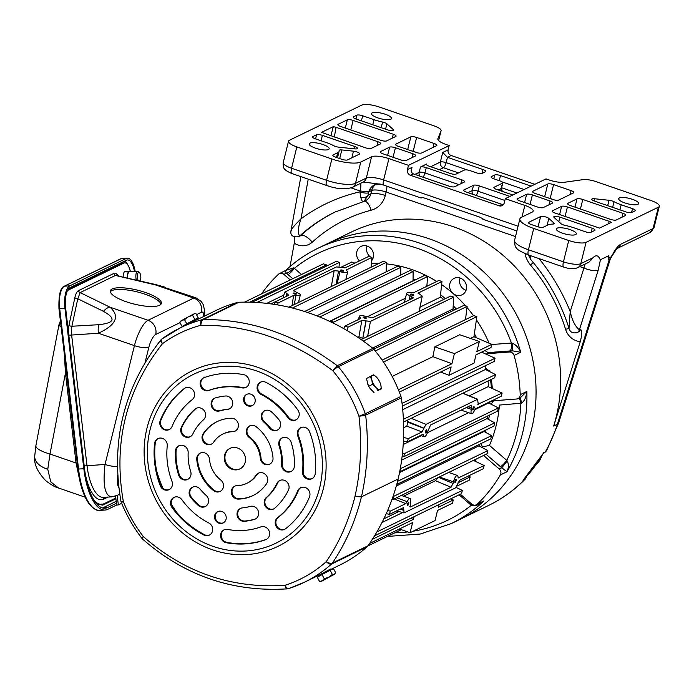<?xml version="1.0" encoding="UTF-8"?>
<svg xmlns="http://www.w3.org/2000/svg" width="694" height="694" viewBox="0 0 694 694"><rect width="100%" height="100%" fill="white"/><g stroke="black" fill="none" stroke-linecap="round" stroke-linejoin="round"><path stroke-width="1.04" d="M387.373 536.445L420.312 534.024L451.317 523.571L460.46 519.138A152.949 139.867 -115.9 0 0 519.416 320.437A152.949 139.867 -115.9 0 0 326.761 243.993L351.311 232.065A152.949 139.867 64.1 0 1 509.734 261.395A152.949 139.867 64.1 0 1 553.665 426.055L557.36 424.26A152.949 139.867 64.1 0 1 545.354 451.872L543.246 453.451M290.014 266.557L294.282 243.16A16.569 15.155 -115.9 0 0 312.274 242.145A166.647 152.394 64.1 0 1 371.108 210.221A22.833 20.872 -115.9 0 0 385.265 195.482L386.116 192.021L515.503 236.559M525.08 253.648A22.833 20.872 -115.9 0 0 530.528 265.099A166.647 152.394 64.1 0 1 565.575 329.338A16.569 15.155 -115.9 0 0 580.279 341.604L553.665 426.055M421.067 197.322L420.989 197.964L421.622 197.877C420.234 197.79 420.477 197.617 422.351 197.356L480.022 217.213L483.414 219.148M503.445 204.557L501.97 204.366L499.055 205.78L410.484 175.296L413.398 173.882L412.123 173.058L411.256 171.297L411.993 167.393L407.421 169.614A4.563 4.173 -115.9 0 0 410.484 175.296M407.421 169.614L408.48 165.346L388.909 158.614A13.698 3.73 13.9 0 0 371.568 156.775L360.767 162.032A22.833 6.22 -166.1 0 1 331.862 158.978L296.841 146.92A13.698 3.73 -166.1 0 1 288.531 141.212A13.698 3.73 -166.1 0 1 289.467 140.249L361.756 105.115A13.698 3.73 -166.1 0 1 379.098 106.954L434.149 125.9A11.416 3.114 -166.1 0 1 441.08 130.663A11.416 3.114 -166.1 0 1 441.046 130.776L437.888 138.67A13.698 3.73 13.9 0 0 437.845 138.809A13.698 3.73 13.9 0 0 446.155 144.517L449.191 145.567L448.133 149.826L442.737 152.454L447.465 157.33L482.989 169.553A4.563 1.241 -166.1 0 1 485.765 171.461A4.563 1.241 -166.1 0 1 485.453 171.782L482.13 173.396A4.563 1.241 -166.1 0 1 476.344 172.789L470.168 170.663A4.563 1.241 13.9 0 0 464.381 170.047L456.079 174.09A4.563 1.241 -166.1 0 1 450.293 173.474L429.178 166.204A4.563 1.241 -166.1 0 1 426.411 164.305A4.563 1.241 -166.1 0 1 426.723 163.984L420.495 167.011A4.563 1.241 -166.1 0 1 426.272 167.618L461.805 179.85A4.563 1.241 -166.1 0 1 464.572 181.759A4.563 1.241 -166.1 0 1 464.26 182.08L454.709 186.721A4.563 1.241 -166.1 0 1 448.923 186.113L413.398 173.882M505.284 198.666L546.005 178.887L549.041 179.928A13.698 3.73 13.9 0 0 564.534 182.262L583.021 179.642A11.416 3.114 -166.1 0 1 595.938 181.594L650.989 200.54A13.698 3.73 -166.1 0 1 659.3 206.257A13.698 3.73 -166.1 0 1 658.363 207.22L586.074 242.345A13.698 3.73 -166.1 0 1 568.733 240.514L533.721 228.456A22.833 6.22 -166.1 0 1 519.867 218.94A22.833 6.22 -166.1 0 1 521.428 217.326L532.229 212.078A13.698 3.73 13.9 0 0 533.166 211.115A13.698 3.73 13.9 0 0 524.855 205.407L505.284 198.666L504.234 202.934A4.563 4.173 -115.9 0 1 499.055 205.78M467.409 169.978L446.138 162.656L447.465 157.33L451.204 155.508L534.848 184.3M501.97 204.366L466.437 192.134A4.563 1.241 -166.1 0 1 463.661 190.234A4.563 1.241 -166.1 0 1 463.974 189.913L473.534 185.263A4.563 1.241 -166.1 0 1 479.311 185.879L509.925 196.419M512.831 195.005L496.644 189.427A4.563 1.241 -166.1 0 1 493.868 187.527A4.563 1.241 -166.1 0 1 494.18 187.207L502.491 183.164A4.563 1.241 13.9 0 0 502.803 182.843A4.563 1.241 13.9 0 0 500.036 180.943L493.85 178.809A4.563 1.241 -166.1 0 1 491.083 176.909A4.563 1.241 -166.1 0 1 491.395 176.588L494.718 174.975A4.563 1.241 -166.1 0 1 500.504 175.582L531.11 186.122M451.204 155.508A4.563 4.173 64.1 0 1 448.133 149.826M546.499 450.814L545.354 451.872A2.282 2.091 64.1 0 1 544.504 452.67L543.48 453.173L543.688 452.679A152.949 139.867 64.1 0 1 522.972 480.265L525.401 478.912C514.662 489.886 502.43 498.717 488.706 505.406A152.949 139.867 64.1 0 0 524.629 479.459A2.282 2.091 64.1 0 0 525.219 477.932M608.942 260.588L610.165 259.4L558.601 423.01A18.261 5.309 -162.5 0 1 557.36 424.26L608.942 260.588L608.629 255.765L600.423 259.756C599.798 259.92 598.271 252.373 592.98 257.743L588.885 262.219L577.616 267.693C574.016 269.185 569.384 268.986 563.719 267.095A6.845 2.047 109 0 1 563.459 261.829L528.438 249.779A6.845 2.047 109 0 0 528.707 255.045L563.719 267.095M334.308 137.056L336.087 127.323L333.311 126.638L330.847 135.868M333.311 126.638L321.496 132.381L365.46 147.779A4.563 1.241 13.9 0 0 371.238 148.386L380.381 143.944A4.563 1.241 13.9 0 0 380.694 143.623A4.563 1.241 13.9 0 0 377.918 141.723L376.955 145.61M336.087 127.323L377.918 141.723M552.311 211.531L552.502 210.785A4.563 1.241 13.9 0 0 552.19 211.106A4.563 1.241 13.9 0 0 554.957 213.006L599.564 228.092L611.379 222.349L609.254 221.351L608.491 223.754M552.502 210.785L561.637 206.344L559.59 214.602M565.063 216.485L567.423 206.951A4.563 1.241 13.9 0 0 561.637 206.344M567.423 206.951L609.254 221.351M422.551 197.426L421.622 197.877M580.279 341.604C581.954 335.315 582.084 331.194 580.652 329.251A5.162 4.719 64.1 0 1 578.336 331.992L577.087 332.599A5.162 4.719 -115.9 0 0 577.096 332.591A5.162 4.719 -115.9 0 0 579.403 329.858C575.083 326.267 572.021 320.16 570.225 311.537L568.993 328.314C570 332.131 572.697 333.554 577.096 332.591A5.162 4.719 -115.9 0 1 576.844 332.704M294.794 237.096L294.282 243.16M335.558 211.8A178.063 162.83 -115.9 0 0 300.866 235.439L299.617 236.038A178.063 162.83 64.1 0 1 334.933 212.104L363.951 201.425L368.15 195.248A6.845 4.563 -177.3 0 1 360.785 197.582L362.485 201.928M528.377 254.924L530.719 259.495L530.624 255.704M530.502 256.008A6.845 4.563 -177.3 0 1 529.6 255.349M580.652 329.251L579.403 329.858L598.193 270.235A11.416 3.323 -162.5 0 1 583.932 268.04L570.225 311.537A189.479 173.274 -115.9 0 0 538.995 258.584M585.181 264.015L583.932 268.04L579.82 266.626M298.177 236.914A5.162 4.719 -115.9 0 0 298.594 236.732A5.162 4.719 -115.9 0 0 299.617 236.038C297.622 232.794 298.073 227.068 300.979 218.862C296.52 223.234 289.84 230.165 291.619 230.798M291.012 230.616L291.012 230.625C290.127 235.309 292.66 237.339 298.611 236.723A5.162 4.719 -115.9 0 0 298.611 236.723L299.843 236.125A5.162 4.719 64.1 0 0 300.866 235.439A11.416 4.459 -132.3 0 1 312.274 242.145M386.879 186.218A11.416 3.409 -71 0 1 386.116 192.021A11.416 3.114 13.9 0 0 371.663 190.494L370.813 193.956L368.15 195.248L368.54 192.785A6.845 1.865 -166.1 0 1 359.865 191.865L360.785 197.582M375.601 184.483A11.416 10.436 -115.9 0 0 374.812 184.821A11.416 10.436 -115.9 0 0 369.503 191.544L371.663 190.494A11.416 10.436 -115.9 0 1 375.862 184.413M380.407 184.092A11.416 10.714 -102.2 0 0 376.634 184.196A11.416 10.714 -102.2 0 0 368.783 191.804L369.503 191.544M351.077 187.892L360.082 190.989A11.416 3.409 109 0 0 360.568 183.363M308.231 179.156L300.979 218.862A189.479 173.274 -115.9 0 1 359.865 191.865L360.082 190.989L368.783 191.804L368.54 192.785M374.812 184.821L376.634 184.205L381.058 184.292L363.456 182.062M658.363 207.22L653.089 228.534L620.427 244.409C618.354 245.659 616.125 248.322 613.739 252.373C610.989 257.873 609.289 259.009 608.629 255.765M620.427 244.409A6.845 6.263 64.1 0 1 617.426 248.348M608.482 259.695L610.729 258.203L610.165 259.4M408.48 165.346L449.191 145.567M622.96 213.31A4.563 1.241 -166.1 0 1 625.728 215.209A4.563 1.241 -166.1 0 1 625.415 215.53L616.272 219.972A4.563 1.241 -166.1 0 1 610.494 219.365L570.329 205.537A4.563 1.241 -166.1 0 1 567.553 203.637A4.563 1.241 -166.1 0 1 567.865 203.316L577.009 198.874A4.563 1.241 -166.1 0 1 582.787 199.482L622.96 213.31L621.998 217.196M571.101 190.633A4.563 1.241 -166.1 0 1 573.869 192.533A4.563 1.241 -166.1 0 1 573.556 192.854L558.601 200.124A4.563 1.241 -166.1 0 1 552.823 199.508L535.308 193.487A4.563 1.241 -166.1 0 1 532.541 191.579A4.563 1.241 -166.1 0 1 532.853 191.258L547.809 183.988A4.563 1.241 -166.1 0 1 553.586 184.604L571.101 190.633L570.138 194.52M549.908 200.922A4.563 1.241 -166.1 0 1 552.684 202.83A4.563 1.241 -166.1 0 1 552.372 203.151L543.229 207.593A4.563 1.241 -166.1 0 1 537.451 206.977L519.936 200.956A4.563 1.241 -166.1 0 1 517.169 199.048A4.563 1.241 -166.1 0 1 517.481 198.727L526.625 194.285A4.563 1.241 -166.1 0 1 532.402 194.901L549.908 200.922L548.945 204.808M326.648 142.695L315.319 138.8A4.563 1.241 -166.1 0 1 312.552 136.892A4.563 1.241 -166.1 0 1 312.864 136.571L316.603 134.757A4.563 1.241 -166.1 0 1 322.38 135.365L354.712 146.495A4.563 1.241 -166.1 0 1 357.488 148.403A4.563 1.241 -166.1 0 1 354.79 148.872L338.785 147.189A4.563 1.241 -166.1 0 1 333.797 145.74A20.542 5.604 13.9 0 0 326.648 142.695M621.182 204.765L632.512 208.668A4.563 1.241 -166.1 0 1 635.279 210.568A4.563 1.241 -166.1 0 1 634.967 210.889L631.644 212.503A4.563 1.241 -166.1 0 1 625.867 211.896L594.558 201.121A4.563 1.241 -166.1 0 1 591.791 199.213A4.563 1.241 -166.1 0 1 594.489 198.736L609.046 200.28A4.563 1.241 -166.1 0 1 614.034 201.72A20.542 5.604 13.9 0 0 621.182 204.765L619.924 209.848M547.809 225.029L543.237 227.25A4.563 1.241 -166.1 0 1 537.46 226.643L531.274 224.518A4.563 1.241 -166.1 0 1 528.507 222.609A4.563 1.241 -166.1 0 1 528.819 222.288L540.617 216.554A4.563 1.241 -166.1 0 1 544.695 216.684A4.563 1.241 -166.1 0 1 548.824 218.41L553.786 222.895A4.563 1.241 -166.1 0 1 554.124 223.563A4.563 1.241 -166.1 0 1 552.719 224.093A20.542 5.604 13.9 0 0 547.809 225.029M337.709 152.715A20.542 5.604 13.9 0 0 339.114 151.266A20.542 5.604 13.9 0 0 339.132 150.572A4.563 1.241 -166.1 0 1 339.132 150.416A4.563 1.241 -166.1 0 1 341.83 149.939L353.498 151.171A4.563 1.241 -166.1 0 1 359.666 153.842A4.563 1.241 -166.1 0 1 359.353 154.163L347.555 159.898A4.563 1.241 -166.1 0 1 341.778 159.282L335.601 157.156A4.563 1.241 -166.1 0 1 332.825 155.256A4.563 1.241 -166.1 0 1 333.137 154.935L337.709 152.715L336.529 157.477M592.216 228.248A4.563 1.241 -166.1 0 1 594.984 230.148A4.563 1.241 -166.1 0 1 594.671 230.469L590.932 232.29A4.563 1.241 -166.1 0 1 585.155 231.675L573.825 227.779A20.542 5.604 13.9 0 0 565.263 225.42A4.563 1.241 -166.1 0 1 560.934 223.65L554.133 217.491A4.563 1.241 -166.1 0 1 553.786 216.832A4.563 1.241 -166.1 0 1 559.885 217.118L592.216 228.248L591.253 232.134M389.646 147.137A4.563 1.241 -166.1 0 1 395.424 147.753L412.939 153.773A4.563 1.241 -166.1 0 1 415.706 155.682A4.563 1.241 -166.1 0 1 415.394 156.003L406.25 160.444A4.563 1.241 -166.1 0 1 400.473 159.828L382.967 153.808A4.563 1.241 -166.1 0 1 380.191 151.899A4.563 1.241 -166.1 0 1 380.503 151.578L389.646 147.137L387.599 155.404M410.831 136.839A4.563 1.241 -166.1 0 1 416.617 137.455L434.123 143.476A4.563 1.241 -166.1 0 1 436.89 145.384A4.563 1.241 -166.1 0 1 436.578 145.705L421.622 152.975A4.563 1.241 -166.1 0 1 415.845 152.359L398.339 146.339A4.563 1.241 -166.1 0 1 395.563 144.43A4.563 1.241 -166.1 0 1 395.875 144.109L410.831 136.839L407.69 149.557M393.29 134.254A4.563 1.241 -166.1 0 1 396.057 136.154A4.563 1.241 -166.1 0 1 395.745 136.475L386.61 140.917A4.563 1.241 -166.1 0 1 380.824 140.309L340.659 126.482A4.563 1.241 -166.1 0 1 337.891 124.582A4.563 1.241 -166.1 0 1 338.204 124.261L347.347 119.819A4.563 1.241 -166.1 0 1 353.125 120.426L393.29 134.254L392.327 138.141M374.005 119.68A20.542 5.604 13.9 0 0 382.567 122.049A4.563 1.241 -166.1 0 1 386.896 123.81L393.082 129.414A4.563 1.241 -166.1 0 1 393.429 130.082A4.563 1.241 -166.1 0 1 387.339 129.787L356.031 119.012A4.563 1.241 -166.1 0 1 353.263 117.113A4.563 1.241 -166.1 0 1 353.576 116.792L356.898 115.169A4.563 1.241 -166.1 0 1 362.676 115.785L374.005 119.68L372.747 124.773M557.074 228.222A10.271 2.802 -166.1 0 1 568.577 229.115A10.271 2.802 -166.1 0 1 576.315 233.878A10.271 2.802 -166.1 0 1 565.671 234.13A10.271 2.802 -166.1 0 1 556.371 228.942A10.271 2.802 -166.1 0 1 557.074 228.222M372.218 112.862A10.271 2.802 -166.1 0 1 383.721 113.755A10.271 2.802 -166.1 0 1 391.459 118.518A10.271 2.802 -166.1 0 1 380.815 118.769A10.271 2.802 -166.1 0 1 371.516 113.582A10.271 2.802 -166.1 0 1 372.218 112.862M619.395 197.937A10.271 2.802 -166.1 0 1 630.898 198.831A10.271 2.802 -166.1 0 1 638.636 203.602A10.271 2.802 -166.1 0 1 627.983 203.854A10.271 2.802 -166.1 0 1 618.692 198.666A10.271 2.802 -166.1 0 1 619.395 197.937M309.906 143.138A10.271 2.802 -166.1 0 1 321.409 144.031A10.271 2.802 -166.1 0 1 329.147 148.802A10.271 2.802 -166.1 0 1 318.503 149.045A10.271 2.802 -166.1 0 1 309.203 143.866A10.271 2.802 -166.1 0 1 309.906 143.138M541.329 456.773A14.834 13.568 64.1 0 1 539.767 460.374A14.834 13.568 64.1 0 1 536.696 463.792M492.619 400.438A123.272 112.732 64.1 0 1 492.601 400.915A6.845 6.263 64.1 0 1 493.512 400.768L516.553 399.007A4.563 4.173 -115.9 0 0 520.205 394.695A152.949 139.867 -115.9 0 0 514.072 355.484A4.563 4.173 -115.9 0 0 509.405 352.014L485.592 353.827L488.09 352.621L484.906 350.513M512.38 343.235A6.09 1.726 -172 0 1 511.426 343.027A6.845 2.603 -94.4 0 1 509.83 350.956A12.041 1.657 -7.6 0 0 511.972 350.765L520.717 352.257C518.574 347.668 515.789 344.658 512.38 343.235A6.845 1.397 -96 0 1 511.972 350.765L509.405 352.014M290.283 279.925L283.881 274.382A4.563 4.173 -115.9 0 0 278.355 274.347A152.949 139.867 -115.9 0 0 261.499 293.909M488.706 505.406L460.46 519.138A152.949 139.867 -115.9 0 0 535.065 374.257A152.949 139.867 -115.9 0 0 428.961 238.719A152.949 139.867 -115.9 0 0 326.761 243.993L317.618 248.435A152.949 139.867 -115.9 0 0 286.466 269.749M460.322 494.197L471.773 504.087A4.563 4.173 -115.9 0 0 477.29 504.122A152.949 139.867 -115.9 0 0 500.339 474.965A4.563 4.173 -115.9 0 0 499.229 469.005L483.579 455.472M472.007 504.278A6.845 1.18 -49.1 0 1 471.261 505.319A6.081 1.579 19.8 0 0 472.172 505.709L472.857 504.798M472.172 505.709C475.824 506.169 479.745 504.564 483.935 500.894L476.318 504.798M476.101 459.107A123.272 112.732 64.1 0 1 474.878 461.111M475.269 459.515A123.272 112.732 64.1 0 1 474.427 460.894M507.227 460.981A5.535 2.386 -127.7 0 1 506.785 460.4A6.845 1.18 -49.1 0 1 500.469 466.706A11.815 4.329 36.9 0 0 501.771 467.773L506.984 471.729C508.754 467.782 508.841 464.199 507.227 460.981L501.771 467.773L499.229 469.005M518.843 398.2A6.845 2.603 -94.4 0 1 520.882 403.431A148.386 135.694 -115.9 0 1 506.785 460.4L489.426 445.383L482.321 446.997L481.116 443.405M489.426 445.383A125.553 114.822 -115.9 0 0 499.402 405.07L521.532 403.197A6.845 1.683 84.4 0 0 519.676 397.792M521.532 403.197C524.473 401.028 526.243 397.115 526.85 391.459L520.882 397.211M485.306 366.961A6.845 6.263 -115.9 0 0 489.799 370.787A123.272 112.732 64.1 0 1 490.007 371.776M491.326 379.384A123.272 112.732 64.1 0 1 492.306 388.51M491.786 400.846A123.272 112.732 64.1 0 1 491.777 401.314L492.601 400.915M489.799 370.787L488.975 371.195A123.272 112.732 64.1 0 1 488.984 371.264M490.493 379.792A123.272 112.732 64.1 0 1 491.421 388.102M491.04 404.186L493.625 400.759M485.887 369.373A6.845 6.263 -115.9 0 0 486.832 370.18M371.628 260.771A9.135 8.354 -115.9 0 0 372.383 250.56A9.135 8.354 -115.9 0 0 361.071 246.379A9.135 8.354 -115.9 0 0 359.449 260.901M465.527 305.811A125.553 114.822 -115.9 0 0 452.974 293.397A9.135 8.354 -115.9 0 0 462.065 294.82A9.135 8.354 -115.9 0 0 466.316 289.441A9.135 8.354 -115.9 0 0 463.332 279.951A9.135 8.354 -115.9 0 0 454.084 278.389A9.135 8.354 -115.9 0 0 452.974 293.397A125.553 114.822 -115.9 0 0 441.636 284.635M293.501 267.893A6.845 2.325 -44.9 0 1 286.449 273.132A12.041 4.407 36.9 0 0 288.036 274.616A6.845 1.18 130.9 0 0 294.36 268.309A6.081 2.047 -161.7 0 1 293.501 267.893L285.737 270.382L279.335 273.67M285.008 271.12L286.449 273.132L283.881 274.382M491.777 401.314A6.845 6.263 -115.9 0 0 490.589 401.739A6.845 6.263 -115.9 0 0 489.062 402.824M373.034 258.307A9.135 8.354 64.1 0 1 371.897 257.847M370.284 256.832A9.135 8.354 64.1 0 1 367.065 246.023M466.047 290.326A9.135 8.354 64.1 0 1 460.079 278.042M176.857 512.528A120.418 110.12 64.1 0 1 171.392 504.391M162.882 488.212A120.418 110.12 64.1 0 1 156.662 470.905M479.155 446.016A120.418 110.12 -115.9 0 0 479.988 444.091M484.403 431.651A120.418 110.12 -115.9 0 0 484.724 430.532M487.379 418.803A120.418 110.12 -115.9 0 0 487.847 415.888M489.044 403.171A120.418 110.12 -115.9 0 0 489.079 402.156M488.663 386.836A120.418 110.12 -115.9 0 0 488.003 380.997M485.965 369.746A120.418 110.12 -115.9 0 0 485.028 365.894M454.492 309.923A120.418 110.12 -115.9 0 0 453.052 308.388M443.631 299.478A120.418 110.12 -115.9 0 0 440.326 296.763M413.763 280.671A120.418 110.12 -115.9 0 0 413.077 280.376M399.553 472.562L484.1 431.477L491.552 435.659L490.762 438.86L396.742 484.455M396.309 486.008L478.895 445.878L487.856 450.579L393.966 496.21L393.177 499.402L392.067 499.194M403.526 496.219L435.433 480.708L438.547 477.351L453.052 483.432L453.442 481.844A5.708 1.709 -71 0 1 457.381 475.433A5.708 1.709 -71 0 1 457.979 477.004L458.665 477.897L458.109 477.689M363.04 338.646L362.806 338.446A120.418 110.12 -115.9 0 0 362.762 338.42L358.928 336.781L357.835 337.31M418.1 293.614L418.204 293.05L441.965 281.504L440.274 297.249L420.139 307.034M319.691 316.985L413.13 271.58L413.069 280.749L329.589 321.322M405.417 298.22L367.187 316.802M344.103 328.019L343.33 328.401M403.214 444.49L421.249 435.719M427.409 432.726L468.606 412.713M474.878 409.66L488.645 402.971L498.413 407.942L404.524 453.564L403.735 456.765L402.104 456.47M401.635 460.105L487.032 418.603L494.718 422.863L400.828 468.485L399.735 471.634M363.283 341.084L453.746 297.127L453.009 308.986L372.548 348.084M402.72 409.686L485.444 369.486L495.499 374.543L403.396 419.306M469.309 395.814L488.203 386.627L502.1 393.021L477.81 404.359M403.648 427.721L406.866 426.151L407.673 422.186A120.418 110.12 -115.9 0 0 407.586 421.484L407.491 420.122M434.826 346.861L454.423 353.602L451.915 363.734L432.883 356.664L434.826 346.861L459.749 334.742L479.346 341.491L476.839 351.615L491.794 344.354L473.933 336.711L470.419 338.42M454.423 353.602L479.346 341.491M491.794 344.354L491.005 347.547L476.049 354.816L473.985 363.153L449.061 375.263L440.569 372.053M399.328 392.093L451.126 366.926L449.061 375.263M432.883 356.664L392.145 376.452M451.915 363.734L398.382 389.742M402.355 406.077L494.284 361.401L495.074 358.208L402.052 403.405M495.074 358.208L481.558 352.136M399.362 529.001L410.102 532.697L435.025 520.587L437.532 510.454L452.488 503.193L453.277 499.992L438.322 507.262L438.99 504.564M414.066 516.674L413.398 519.372L410.657 518.331M410.102 532.697L412.609 522.573L369.607 543.463M367.924 545.9L401.314 529.669M413.398 519.372L372.348 539.316M453.277 499.992L450.744 498.847M407.586 421.484L423.965 428.181L426.003 424.372L477.515 399.336L478.339 404.567M458.344 477.932L484.16 465.509L483.371 468.702L459.61 480.248L455.62 487.821L404.108 512.849L403.57 507.583L389.481 514.332L386.228 513.681M406.866 426.151L422.013 431.937L423.913 428.389L407.673 422.186M403.552 437.428L408.219 438.643L407.421 441.835L422.958 434.288L423.644 435.19A5.708 1.709 -71 0 0 424.242 436.752A5.708 1.709 -71 0 0 428.181 430.349L430.61 424.945L471.321 405.157L471.382 409.356A5.708 1.709 109 0 0 471.599 413.737A5.708 1.709 109 0 0 474.436 410.51L475.815 408.61L501.311 396.213L502.1 393.021M422.013 431.937L408.219 438.643M394.123 498.943L405.808 503.584L407.187 501.684A5.708 1.709 109 0 1 410.015 498.448A5.708 1.709 109 0 1 410.241 502.838L410.293 507.028L451.005 487.249L453.052 483.432M405.808 503.584L390.28 511.131L389.481 514.332M456.14 480.534A1.709 0.512 -71 0 1 454.96 482.451A1.709 0.512 -71 0 1 455.038 480.664A1.709 0.512 -71 0 1 456.079 479.216A1.709 0.512 -71 0 1 456.14 480.534M408.783 503.54A1.709 0.512 -71 0 1 407.604 505.466A1.709 0.512 -71 0 1 407.673 503.679A1.709 0.512 -71 0 1 408.714 502.23A1.709 0.512 -71 0 1 408.783 503.54M407.187 501.684L396.656 497.711M387.651 510.437L390.28 511.131M474.08 408.037A1.709 0.512 -71 0 1 472.9 409.963A1.709 0.512 -71 0 1 472.978 408.176A1.709 0.512 -71 0 1 474.019 406.727A1.709 0.512 -71 0 1 474.08 408.037M426.723 431.052A1.709 0.512 -71 0 1 425.543 432.978A1.709 0.512 -71 0 1 425.613 431.191A1.709 0.512 -71 0 1 426.654 429.733A1.709 0.512 -71 0 1 426.723 431.052M422.117 434.696L423.644 435.19M285.902 296.642L286.83 293.631L284.982 291.957L336.495 266.921L345.083 267.884L368.844 256.338L371.932 257.396L346.202 270.044M273.913 304.31L274.954 301.959L288.747 295.254L287.021 293.692L286.119 296.529M367.612 336.417L370.457 321.383L361.869 320.428L348.076 327.126L347.026 330.526M418.204 293.05L422.212 296.095L419.133 311.389M370.457 321.383L421.978 296.347M441.965 281.504L438.877 280.437L413.381 292.833L410.987 292.868A5.708 1.553 -166.1 0 0 406.632 293.328L404.411 302.324M360.741 318.294L360.195 317.548A5.708 1.553 13.9 0 1 359.275 316.343A5.708 1.553 13.9 0 1 366.892 316.707L372.773 317.696L413.485 297.908L410.093 295.713A5.708 1.553 -166.1 0 1 406.632 293.328M360.516 318.52L344.987 326.067L348.076 327.126M412.8 294.395A1.709 0.468 -166.1 0 1 413.832 295.115A1.709 0.468 -166.1 0 1 412.062 295.15A1.709 0.468 -166.1 0 1 410.51 294.291A1.709 0.468 -166.1 0 1 412.8 294.395M365.434 317.41A1.709 0.468 -166.1 0 1 366.475 318.121A1.709 0.468 -166.1 0 1 364.706 318.164A1.709 0.468 -166.1 0 1 363.153 317.305A1.709 0.468 -166.1 0 1 365.434 317.41M360.195 317.548L359.822 318.858M343.808 328.67L344.987 326.067M293.362 291.003L293.467 290.396L296.858 292.599A5.708 1.553 -166.1 0 1 300.32 294.976A5.708 1.553 -166.1 0 1 295.965 295.436L293.579 295.479L278.051 303.018L277.487 304.892M293.467 290.396L334.178 270.617L331.316 286.544M336.165 284.184L338.525 271.076L334.178 270.617M338.525 271.076L340.06 271.606A5.708 1.553 13.9 0 0 347.677 271.961A5.708 1.553 13.9 0 0 346.757 270.755L346.436 269.793L346.323 270.382M371.064 267.225L371.932 257.396M294.273 304.536L295.965 295.436M274.954 301.959L278.051 303.018M342.767 270.287A1.709 0.468 -166.1 0 1 343.799 271.007A1.709 0.468 -166.1 0 1 342.029 271.05A1.709 0.468 -166.1 0 1 340.476 270.183A1.709 0.468 -166.1 0 1 342.767 270.287M295.401 293.302A1.709 0.468 -166.1 0 1 296.442 294.022A1.709 0.468 -166.1 0 1 294.672 294.056A1.709 0.468 -166.1 0 1 293.12 293.198A1.709 0.468 -166.1 0 1 295.401 293.302M330.292 321.652L330.57 321.105L333.658 322.163L333.372 323.144M289.224 307.26L292.452 308.041M393.186 495.993L393.966 496.21M397.601 481.263L396.873 484.481M400.343 468.355L400.828 468.485M402.494 453.009L404.524 453.564M407.421 441.835L403.405 441.063M386.185 271.848L386.35 262.358L292.469 307.98M386.35 262.358L383.262 261.3L289.372 306.922M400.785 275.015A118.709 108.559 -115.9 0 0 400.785 275.006L400.768 267.32L307.737 312.534M400.768 267.32L397.679 266.262L304.588 311.502M413.13 271.58L410.041 270.513L316.794 315.822M333.658 322.163L427.547 276.542L424.459 275.475L330.57 321.105M426.888 286.266L427.547 276.542M498.413 407.942L497.615 411.143L403.735 456.765M494.718 422.863L493.928 426.064L400.039 471.686M397.662 481.28L491.552 435.659M487.856 450.579L487.067 453.781L393.177 499.402M484.16 465.509L473.412 460.417M160.54 482.547L159.741 482.191M158.171 477.134L158.648 477.316M326.345 266.175L326.492 264.891L323.404 263.833L244.574 302.133M374.491 535.907L461.571 493.59L462.36 490.389L456.097 487.414M456.878 486.156L469.378 480.083L470.168 476.891L468.459 475.954M462.36 490.389L376.859 531.942M470.168 476.891L458.014 482.798M398.903 511.521L383.817 518.852M381.969 522.556L402.572 512.554M473.933 336.711L476.856 316.655L473.768 315.588L382.168 360.099M403.518 422.056L494.709 377.744L495.499 374.543M383.487 362.025L476.856 316.655M465.509 319.596L467.114 306.358L464.017 305.291L373.745 349.16M453.746 297.127L450.658 296.06L361.132 339.566M375.272 350.982L467.114 306.358M339.028 266.912L339.401 262.393L336.312 261.334L252.087 302.263M344.883 267.953L354.877 263.095L351.789 262.028L340.797 267.372M339.401 262.393L256.884 302.497M282.944 298.047L270.938 303.885M326.492 264.891L249.736 302.194M266.739 303.365L283.872 295.037M64.958 308.379L83.835 468.797L77.841 469.031C79.758 484.386 83.532 496.019 89.162 503.948C93.638 509.014 97.16 511.148 99.728 510.359A50.22 18.99 -93.3 0 1 78.561 469.101L59.684 308.683L64.958 308.379A19.406 7.339 -93.3 0 1 69.773 285.876L126.273 258.428A19.406 7.339 -93.3 0 1 127.401 258.125A19.406 7.339 -93.3 0 1 135.191 271.397M83.835 468.797A50.22 18.99 -93.3 0 0 105.002 510.055A50.22 18.99 -93.3 0 0 107.917 509.275L116.644 505.032L116.436 503.237L107.709 507.479A48.398 18.304 -93.3 0 1 104.898 508.234A48.398 18.304 -93.3 0 1 84.503 468.476L65.626 308.058A17.576 6.645 -93.3 0 1 69.99 287.672L126.49 260.215A17.576 6.645 -93.3 0 1 127.505 259.946A17.576 6.645 -93.3 0 1 134.471 271.432M123.853 263.078A14.834 5.613 -93.3 0 1 124.712 262.853L123.02 262.948A14.834 5.613 86.7 0 0 122.161 263.182L123.853 263.078L67.561 290.439M122.161 263.182L68.142 289.424M68.819 335.237L98.392 333.233C116.236 324.931 120.114 316.256 110.016 307.199A11.416 6.793 116 0 0 103.51 311.354C116.288 318.546 114.675 322.996 98.669 324.705A11.416 4.32 86.7 0 0 98.392 333.233L134.436 345.638L105.028 464.442C102.677 484.872 104.846 495.681 111.543 496.887L103.345 497.364A38.812 14.678 -93.3 0 1 86.984 465.483L71.603 334.777A11.416 4.32 -93.3 0 1 71.89 326.249L77.771 298.784L80.131 292.608A2.282 2.091 64.1 0 1 78.552 290.595C76.965 291.463 75.741 293.796 74.883 297.605L69.01 325.07A13.698 5.179 86.7 0 0 68.428 331.906M196.497 314.651L201.373 312.274A11.416 10.436 -115.9 0 0 193.713 298.073A22.833 6.827 109 0 1 195.873 297.804L155.716 284.549L115.456 275.44L155.716 284.991L193.713 298.073L148.022 320.281L110.016 307.199L80.131 292.608L115.456 275.44A2.282 2.091 64.1 0 1 113.877 273.427L78.552 290.595M160.93 304.232A26.251 7.157 13.9 0 0 137.143 291.879A26.251 7.157 13.9 0 0 110.346 291.714M126.299 301.769A26.251 7.157 -166.1 0 1 110.363 290.812A26.251 7.157 -166.1 0 1 137.568 290.179A26.251 7.157 -166.1 0 1 161.338 303.425A26.251 7.157 -166.1 0 1 126.299 301.769M116.21 501.354L103.068 507.748L107.709 507.479M124.972 260.961A17.576 6.645 -93.3 0 1 127.739 264.83M102.556 507.973A48.398 18.304 86.7 0 0 103.068 507.748M96.561 503.749A45.657 17.263 86.7 0 0 98.479 504.338L101.628 504.321A45.657 17.263 -93.3 0 1 94.263 500.643M115.82 498.006L104.282 503.61A45.657 17.263 -93.3 0 1 101.628 504.321M124.712 262.853A14.834 5.613 -93.3 0 1 130.394 271.614M123.168 276.828A6.281 2.377 -93.3 0 1 125.206 271.397L129.422 271.154A6.281 2.377 -93.3 0 1 130.446 271.666M101.94 503.957L102.764 505.145L98.479 504.338M138.115 280.367A4.589 1.735 -93.3 0 1 137.473 274.486A4.589 1.735 -93.3 0 1 139.537 272.664L138.609 271.692A5.708 2.16 86.7 0 0 137.707 271.25A5.708 2.16 86.7 0 0 136.657 272.1A5.708 2.16 86.7 0 0 136.345 279.951M127.653 277.886A5.708 2.16 -93.3 0 1 128.407 272.577A5.708 2.16 -93.3 0 1 129.457 271.727L137.707 271.25M139.537 272.664A4.589 1.735 -93.3 0 1 140.787 276.533A4.589 1.735 -93.3 0 1 140.171 280.784A4.589 1.735 -93.3 0 1 140.136 280.853M116.436 503.237L115.586 496.063M117.208 495.403L118.336 504.937L116.644 505.032M118.336 504.937L121.676 503.315M60.378 320.593L59.146 325.625A6.845 6.446 -19 0 1 60.612 322.632M59.146 325.625L61.115 326.848M64.377 354.625L65.462 373.051A4.563 0.659 173.3 0 1 66.546 373.008M58.6 488.038L50.749 481.853L47.782 469.231L49.994 454.032A22.833 5.838 -169.2 0 1 35.88 445.713L59.077 324.254M77.129 462.967A4.563 0.659 173.3 0 0 76.045 463.002L49.994 454.032L65.462 373.051L76.045 463.002L78.986 476.7M85.206 497.199L58.53 488.012C55.468 487.318 51.209 484.88 45.761 480.69C37.415 471.885 33.728 463.766 34.717 456.34A22.833 13.863 -178.8 0 1 34.726 455.802M47.782 469.231A22.833 13.863 -178.8 0 1 34.7 456.348L35.888 445.713M103.51 311.354L77.771 298.784A2.282 1.241 12.1 0 1 74.883 297.605M117.034 495.481A11.416 10.436 -115.9 0 0 117.338 495.343L111.786 496.869M127.436 277.834A6.281 2.377 -93.3 0 1 129.422 271.154M84.2 465.943L105.028 464.442A11.416 3.114 13.9 0 0 117.399 466.446M371.906 380.078L370.275 376.469L372.531 375.341A7.99 3.227 61.2 0 0 371.906 380.078A7.99 3.227 61.2 0 0 375.697 387.113L372.392 384.32L371.906 380.078M380.963 385.682L381.223 388.9L377.866 390.531L375.697 387.113A7.99 3.227 61.2 0 0 380.112 389.403A7.99 3.227 61.2 0 0 380.963 385.682A7.99 3.227 61.2 0 0 380.737 384.667A7.99 3.227 61.2 0 0 376.946 377.631A7.99 3.227 61.2 0 0 376.009 376.677A7.99 3.227 61.2 0 0 372.531 375.341L373.632 374.838L375.974 376.642M381.223 388.9L377.866 390.531M374.04 392.631L368.575 386.419L372.392 384.32M368.575 386.419L366.458 378.568L370.275 376.469M372.27 390.618A6.714 2.715 -118.8 0 1 369.165 387.087M368.341 385.543A6.714 2.715 -118.8 0 1 367.187 381.266M195.604 320.394L191.544 322.372M196.497 319.839L196.064 319.032L184.257 325.408L184.474 325.807M181.837 320.385L179.815 322.363L180.527 321.183L188.248 316.863L184.543 319.656L181.837 320.385M193.964 313.879L192.62 315.319L188.248 316.863L194.589 313.601L195.977 313.688L193.964 313.879M196.107 319.101L198.241 317.878L194.884 319.509L192.62 315.319M198.241 317.878L195.977 313.688M194.884 319.509L186.799 323.846L184.543 319.656M186.799 323.846L182.08 326.553L179.815 322.363M182.08 326.553L184.292 325.477M214.845 398.122A6.845 6.263 -115.9 0 0 212.39 406.545A6.845 6.263 -115.9 0 0 220.25 410.614A50.22 45.925 64.1 0 1 228.066 409.122A6.845 6.263 -115.9 0 0 229.697 408.714M264.917 410.596A6.845 6.263 -115.9 0 0 264.319 421.596A50.22 45.925 64.1 0 1 270.226 427.816A6.845 6.263 -115.9 0 0 277.609 429.968M179.139 445.652A6.845 6.263 -115.9 0 0 176.085 450.84A63.917 58.452 -115.9 0 0 179.295 474.705A6.845 6.263 -115.9 0 0 187.979 479.259M192.837 487.049A6.845 6.263 -115.9 0 0 191.423 497.208A63.917 58.452 -115.9 0 0 198.944 505.119A6.845 6.263 -115.9 0 0 205.519 506.42M174.272 497.26A6.845 6.263 -115.9 0 0 172.624 507.097A86.75 79.333 -115.9 0 0 204.522 534.684A6.845 6.263 -115.9 0 0 209.631 534.97M280.046 480.387A6.845 6.263 -115.9 0 0 277.626 483.015A50.22 45.925 64.1 0 1 266.956 497.225A6.845 6.263 -115.9 0 0 265.915 505.831A6.845 6.263 -115.9 0 0 273.896 508.832M224.249 529.765A6.845 6.263 -115.9 0 0 221.351 536.757A6.845 6.263 -115.9 0 0 226.886 542.387A86.75 79.333 -115.9 0 0 266.366 539.368A6.845 6.263 -115.9 0 0 266.591 539.281M185.558 387.799A6.845 6.263 -115.9 0 0 184.873 388.25A86.75 79.333 -115.9 0 0 160.947 420.104A6.845 6.263 -115.9 0 0 162.405 427.634A6.845 6.263 -115.9 0 0 169.492 429.439M217.257 421.553A41.093 37.58 -115.9 0 0 203.758 433.524A6.845 6.263 -115.9 0 0 204.201 441.653A6.845 6.263 -115.9 0 0 211.713 443.969M222.913 434.028A27.396 25.053 -115.9 0 0 213.691 442.121A6.845 6.263 64.1 0 1 211.392 444.143A6.845 6.263 64.1 0 1 203.663 442.139A6.845 6.263 64.1 0 1 203.099 433.845A41.093 37.58 64.1 0 1 216.927 421.709A41.093 37.58 64.1 0 1 231.484 418.23A6.845 6.263 64.1 0 1 238.163 423.514A6.845 6.263 64.1 0 1 235.04 431.13A6.845 6.263 64.1 0 1 232.62 431.711A27.396 25.053 -115.9 0 0 222.913 434.028L223.581 433.707A27.396 25.053 64.1 0 1 233.279 431.39A6.845 6.263 -115.9 0 0 235.37 430.965M282.467 437.758A6.845 6.263 -115.9 0 0 279.76 445.496A50.22 45.925 64.1 0 1 282.276 464.251A6.845 6.263 -115.9 0 0 291.298 471.365M301.031 427.547A6.845 6.263 -115.9 0 0 298.455 435.659A73.052 66.806 64.1 0 1 303.2 471.053A6.845 6.263 -115.9 0 0 305.811 477.429A6.845 6.263 -115.9 0 0 312.196 478.556M249.996 425.752A6.845 6.263 -115.9 0 0 249.762 437.064A27.396 25.053 64.1 0 1 260.97 457.84A6.845 6.263 -115.9 0 0 269.975 464.026M196.549 408.185A6.845 6.263 -115.9 0 0 195.587 408.87A63.917 58.452 -115.9 0 0 182.002 426.957A6.845 6.263 -115.9 0 0 183.173 434.678A6.845 6.263 -115.9 0 0 190.39 436.63M235.066 486.06A6.845 6.263 -115.9 0 0 232.334 493.703A6.845 6.263 -115.9 0 0 238.953 498.786A41.093 37.58 -115.9 0 0 253.18 495.464M258.723 473.048A6.845 6.263 -115.9 0 0 256.745 474.896A27.396 25.053 64.1 0 1 247.524 482.989L246.864 483.31A27.396 25.053 -115.9 0 0 256.077 475.216A6.845 6.263 64.1 0 1 258.385 473.195A6.845 6.263 64.1 0 1 266.114 475.208A6.845 6.263 64.1 0 1 266.678 483.492A41.093 37.58 64.1 0 1 252.85 495.629A41.093 37.58 64.1 0 1 238.294 499.107A6.845 6.263 64.1 0 1 231.614 493.824A6.845 6.263 64.1 0 1 234.728 486.208A6.845 6.263 64.1 0 1 237.157 485.626A27.396 25.053 -115.9 0 0 246.864 483.31M300.944 487.578A6.845 6.263 -115.9 0 0 298.377 490.554A73.052 66.806 64.1 0 1 278.225 517.377A6.845 6.263 -115.9 0 0 276.802 526.043A6.845 6.263 -115.9 0 0 284.887 529.218M240.74 508.303A6.845 6.263 -115.9 0 0 238.077 516.18A6.845 6.263 -115.9 0 0 245.077 521.003A63.917 58.452 -115.9 0 0 255.028 519.095A6.845 6.263 -115.9 0 0 255.6 518.895M200.462 452.991A6.845 6.263 -115.9 0 0 197.434 459.107A41.093 37.58 -115.9 0 0 214.238 490.276A6.845 6.263 -115.9 0 0 220.449 491.265M158.241 438.461A6.845 6.263 -115.9 0 0 155.222 443.258A86.75 79.333 -115.9 0 0 160.861 485.288A6.845 6.263 -115.9 0 0 169.414 489.47M260.805 382.047A6.845 6.263 -115.9 0 0 257.769 388.076A6.845 6.263 -115.9 0 0 261.681 394.062A73.052 66.806 64.1 0 1 288.548 417.294A6.845 6.263 -115.9 0 0 296.173 419.757M203.854 377.736A6.845 6.263 -115.9 0 0 201.477 386.341A6.845 6.263 -115.9 0 0 209.605 390.123A73.052 66.806 64.1 0 1 242.848 387.582A6.845 6.263 -115.9 0 0 246.188 387.252M230.234 448.246A11.416 10.436 -115.9 0 0 226.166 462.907A11.416 10.436 -115.9 0 0 240.202 468.771M246.995 394.244A6.281 5.743 -115.9 0 0 244.895 402.225A6.281 5.743 -115.9 0 0 252.469 405.513M217.968 511.504A6.281 5.743 -115.9 0 0 215.877 519.485A6.281 5.743 -115.9 0 0 223.451 522.773M354.929 496.618C348.917 520.708 339.357 542.396 326.232 561.68A6.845 2.932 34.1 0 0 332.391 563.06C345.673 543.376 355.363 521.315 361.444 496.852L354.938 496.566C360.845 470.506 362.181 443.726 358.954 416.227L365.304 413.737A141.533 129.431 -115.9 0 0 338.282 366.701A6.845 0.737 140 0 0 332.816 370.709A6.845 0.815 -52.8 0 1 337.267 365.703C295.297 334.517 250.621 319.136 203.229 319.57A6.845 3.01 88.8 0 0 200.878 325.295C247.541 324.723 291.523 339.869 332.816 370.709A136.935 125.224 64.1 0 1 358.954 416.227A6.845 0.442 173.4 0 0 365.66 415.177A6.845 6.263 -115.9 0 0 365.304 413.737L400.95 396.413A141.533 129.431 64.1 0 0 373.936 349.377A6.845 6.263 -115.9 0 0 372.921 348.379L337.267 365.703A6.845 6.263 -115.9 0 1 338.282 366.701L373.936 349.377M141.828 538.258A6.845 6.845 0 0 0 142.686 539.186C184.43 575.656 232.577 592.225 287.125 588.876L287.125 588.876A6.845 2.091 -94.3 0 1 284.991 585.32C231.466 588.772 184.24 572.524 143.32 536.549A136.935 125.224 64.1 0 1 123.358 501.675C113.061 442.763 126.091 390.106 162.448 343.712A6.845 1.969 -141.1 0 1 160.748 340.112A6.845 1.969 -141.1 0 1 160.756 340.103C123.94 387.339 110.658 440.976 120.903 501.042A6.845 1.44 -10.6 0 0 123.358 501.675L121.285 502.352C126.525 515.269 133.378 527.232 141.828 538.258A6.845 0.607 -37.5 0 1 143.32 536.549A6.845 1.7 131.9 0 0 142.686 539.186A6.845 1.7 131.9 0 0 142.738 539.221M219.582 410.935A6.845 6.263 64.1 0 1 211.653 406.684A6.845 6.263 64.1 0 1 214.507 398.269A6.845 6.263 64.1 0 1 215.409 397.922A63.917 58.452 64.1 0 1 225.359 396.014A6.845 6.263 64.1 0 1 232.421 401.037A6.845 6.263 64.1 0 1 229.376 408.887A6.845 6.263 64.1 0 1 227.398 409.443A50.22 45.925 -115.9 0 0 219.582 410.935L220.25 410.614M263.651 421.917A6.845 6.263 64.1 0 1 264.579 410.753A6.845 6.263 64.1 0 1 271.501 411.898A63.917 58.452 64.1 0 1 279.014 419.818A6.845 6.263 64.1 0 1 277.279 430.141A6.845 6.263 64.1 0 1 269.558 428.137A50.22 45.925 -115.9 0 0 263.651 421.917L264.319 421.596M178.627 475.026A63.917 58.452 64.1 0 1 175.426 451.161A6.845 6.263 64.1 0 1 178.8 445.8A6.845 6.263 64.1 0 1 185.211 446.546A6.845 6.263 64.1 0 1 188.169 452.766A50.22 45.925 -115.9 0 0 190.685 471.521A6.845 6.263 64.1 0 1 187.649 479.433A6.845 6.263 64.1 0 1 178.627 475.026L179.295 474.705M206.127 495.421A6.845 6.263 64.1 0 1 205.19 506.594A6.845 6.263 64.1 0 1 198.276 505.44A63.917 58.452 64.1 0 1 190.763 497.529A6.845 6.263 64.1 0 1 192.498 487.205A6.845 6.263 64.1 0 1 200.219 489.201A50.22 45.925 -115.9 0 0 206.127 495.421M208.764 522.955A6.845 6.263 64.1 0 1 212.685 529.14A6.845 6.263 64.1 0 1 209.302 535.143A6.845 6.263 64.1 0 1 203.863 535.013A86.75 79.333 64.1 0 1 171.956 507.418A6.845 6.263 64.1 0 1 173.934 497.416A6.845 6.263 64.1 0 1 181.897 499.723A73.052 66.806 -115.9 0 0 208.764 522.955M274.859 508.147A6.845 6.263 64.1 0 1 273.566 509.006A6.845 6.263 64.1 0 1 265.351 506.325A6.845 6.263 64.1 0 1 266.288 497.546A50.22 45.925 -115.9 0 0 276.967 483.336A6.845 6.263 64.1 0 1 279.708 480.534A6.845 6.263 64.1 0 1 287.134 482.183A6.845 6.263 64.1 0 1 288.444 490.059A63.917 58.452 64.1 0 1 274.859 508.147M226.227 542.708A6.845 6.263 64.1 0 1 220.649 536.878A6.845 6.263 64.1 0 1 223.919 529.912A6.845 6.263 64.1 0 1 227.589 529.435A73.052 66.806 -115.9 0 0 260.84 526.893A6.845 6.263 64.1 0 1 269.038 530.858A6.845 6.263 64.1 0 1 266.262 539.455A6.845 6.263 64.1 0 1 265.698 539.689A86.75 79.333 64.1 0 1 226.227 542.708L226.886 542.387M160.279 420.434A86.75 79.333 64.1 0 1 184.205 388.579A6.845 6.263 64.1 0 1 185.22 387.946A6.845 6.263 64.1 0 1 193.531 390.8A6.845 6.263 64.1 0 1 192.212 399.64A73.052 66.806 -115.9 0 0 172.06 426.472A6.845 6.263 64.1 0 1 169.163 429.612A6.845 6.263 64.1 0 1 161.876 428.103A6.845 6.263 64.1 0 1 160.279 420.434L160.947 420.104M291.15 442.312A63.917 58.452 64.1 0 1 294.351 466.186A6.845 6.263 64.1 0 1 290.977 471.538A6.845 6.263 64.1 0 1 284.557 470.801A6.845 6.263 64.1 0 1 281.608 464.572A50.22 45.925 -115.9 0 0 279.092 445.817A6.845 6.263 64.1 0 1 282.128 437.905A6.845 6.263 64.1 0 1 291.15 442.312M315.223 473.759A6.845 6.263 64.1 0 1 311.875 478.73A6.845 6.263 64.1 0 1 305.299 477.871A6.845 6.263 64.1 0 1 302.532 471.382A73.052 66.806 -115.9 0 0 297.787 435.988A6.845 6.263 64.1 0 1 300.693 427.695A6.845 6.263 64.1 0 1 309.576 431.729A86.75 79.333 64.1 0 1 315.223 473.759M249.094 437.385A6.845 6.263 64.1 0 1 249.658 425.908A6.845 6.263 64.1 0 1 256.199 426.741A41.093 37.58 64.1 0 1 273.011 457.91A6.845 6.263 64.1 0 1 269.645 464.199A6.845 6.263 64.1 0 1 260.302 458.161A27.396 25.053 -115.9 0 0 249.094 437.385L249.762 437.064M194.919 409.191A6.845 6.263 64.1 0 1 196.211 408.332A6.845 6.263 64.1 0 1 204.426 411.013A6.845 6.263 64.1 0 1 203.481 419.792A50.22 45.925 -115.9 0 0 192.811 434.01A6.845 6.263 64.1 0 1 190.061 436.804A6.845 6.263 64.1 0 1 182.643 435.155A6.845 6.263 64.1 0 1 181.334 427.278A63.917 58.452 64.1 0 1 194.919 409.191L195.587 408.87M285.564 528.767A6.845 6.263 64.1 0 1 284.557 529.392A6.845 6.263 64.1 0 1 276.238 526.538A6.845 6.263 64.1 0 1 277.565 517.698A73.052 66.806 -115.9 0 0 297.709 490.875A6.845 6.263 64.1 0 1 300.606 487.735A6.845 6.263 64.1 0 1 307.893 489.235A6.845 6.263 64.1 0 1 309.489 496.913A86.75 79.333 64.1 0 1 285.564 528.767M250.187 506.403A6.845 6.263 64.1 0 1 258.125 510.663A6.845 6.263 64.1 0 1 255.271 519.069A6.845 6.263 64.1 0 1 254.36 519.416A63.917 58.452 64.1 0 1 244.418 521.324A6.845 6.263 64.1 0 1 237.348 516.31A6.845 6.263 64.1 0 1 240.402 508.45A6.845 6.263 64.1 0 1 242.371 507.895A50.22 45.925 -115.9 0 0 250.187 506.403M196.766 459.428A6.845 6.263 64.1 0 1 200.124 453.147A6.845 6.263 64.1 0 1 209.475 459.176A27.396 25.053 -115.9 0 0 220.675 479.953A6.845 6.263 64.1 0 1 220.119 491.439A6.845 6.263 64.1 0 1 213.578 490.597A41.093 37.58 64.1 0 1 196.766 459.428L197.434 459.107M154.554 443.579A6.845 6.263 64.1 0 1 157.902 438.608A6.845 6.263 64.1 0 1 164.469 439.467A6.845 6.263 64.1 0 1 167.237 445.964A73.052 66.806 -115.9 0 0 171.991 481.358A6.845 6.263 64.1 0 1 169.084 489.643A6.845 6.263 64.1 0 1 160.193 485.609A86.75 79.333 64.1 0 1 154.554 443.579L155.222 443.258M265.915 382.333A86.75 79.333 64.1 0 1 297.813 409.92A6.845 6.263 64.1 0 1 295.844 419.931A6.845 6.263 64.1 0 1 287.88 417.615A73.052 66.806 -115.9 0 0 261.013 394.383A6.845 6.263 64.1 0 1 257.092 388.206A6.845 6.263 64.1 0 1 260.467 382.194A6.845 6.263 64.1 0 1 265.915 382.333M243.551 374.63A6.845 6.263 64.1 0 1 249.129 380.459A6.845 6.263 64.1 0 1 245.858 387.426A6.845 6.263 64.1 0 1 242.18 387.903A73.052 66.806 -115.9 0 0 208.937 390.444A6.845 6.263 64.1 0 1 200.731 386.48A6.845 6.263 64.1 0 1 203.516 377.892A6.845 6.263 64.1 0 1 204.071 377.649A86.75 79.333 64.1 0 1 243.551 374.63M237.522 448.012A11.416 10.436 64.1 0 1 245.442 458.127A11.416 10.436 64.1 0 1 239.872 468.936A11.416 10.436 64.1 0 1 225.498 463.236A11.416 10.436 64.1 0 1 229.896 448.402A11.416 10.436 64.1 0 1 237.522 448.012M250.846 394.175A6.281 5.743 64.1 0 1 255.201 399.735A6.281 5.743 64.1 0 1 252.139 405.686A6.281 5.743 64.1 0 1 244.236 402.546A6.281 5.743 64.1 0 1 246.656 394.392A6.281 5.743 64.1 0 1 250.846 394.175M221.828 511.443A6.281 5.743 64.1 0 1 226.183 517.004A6.281 5.743 64.1 0 1 223.121 522.946A6.281 5.743 64.1 0 1 215.218 519.815A6.281 5.743 64.1 0 1 217.63 511.66A6.281 5.743 64.1 0 1 221.828 511.443M401.314 397.853A215.045 196.654 64.1 0 1 398.165 479.007L361.444 496.852C367.456 470.385 368.861 443.162 365.66 415.177L401.314 397.853A6.845 6.263 -115.9 0 0 400.95 396.413M284.991 585.32A6.845 2.75 72.1 0 0 288.704 588.564A6.845 2.75 72.1 0 0 288.851 588.512A141.533 129.431 -115.9 0 0 304.302 582.301A141.533 129.431 -115.9 0 0 331.48 564.083A6.845 2.681 -131.7 0 1 326.232 561.68A136.935 125.224 64.1 0 1 284.991 585.32M120.895 500.981A6.845 1.44 -10.6 0 0 120.895 501.042A6.845 6.845 0 0 0 121.285 502.352M200.878 325.295A6.845 2.733 -104.9 0 1 201.919 319.761A141.533 129.431 -115.9 0 0 180.579 327.698A141.533 129.431 -115.9 0 0 162.196 338.793A6.845 2.733 53.7 0 0 162.023 338.898L162.023 338.898A6.845 2.733 53.7 0 0 162.448 343.712A136.935 125.224 64.1 0 1 200.878 325.295M160.748 340.112A6.845 6.845 0 0 1 162.023 338.898L180.579 327.698L216.233 310.374A141.533 129.431 64.1 0 1 237.574 302.437L201.919 319.761A6.845 6.263 -115.9 0 1 203.229 319.57L238.883 302.246A6.845 6.263 -115.9 0 0 237.574 302.437M238.883 302.246A215.045 196.654 64.1 0 1 372.921 348.379M398.165 479.007A215.045 196.654 64.1 0 1 368.046 545.736L332.391 563.06A6.845 6.263 -115.9 0 1 331.48 564.083L367.135 546.759A141.533 129.431 64.1 0 1 339.956 564.977L331.038 569.314M320.489 574.432L319.839 574.745M320.281 574.537L329.771 569.444M367.135 546.759A6.845 6.263 -115.9 0 0 368.046 545.736M328.652 577.217L332.357 574.424L334.369 574.233L322.25 580.739L324.272 578.761L328.652 577.217M334.369 574.233L335.714 572.793L334.369 574.233M320.94 581.555L319.544 581.468L322.25 580.739L321.565 581.277L335.002 573.973M324.272 578.761L322.007 574.571L317.288 577.269L319.544 581.468M322.007 574.571L330.092 570.234L332.357 574.424M330.092 570.234L333.45 568.594L335.714 572.793M319.422 576.046L319.023 575.317L324.879 572.021L330.838 568.95L331.238 569.679M451.317 523.571A152.949 139.867 -115.9 0 0 483.935 500.894L477.29 504.122M500.339 474.965L506.984 471.729A152.949 139.867 -115.9 0 0 526.85 391.459L520.205 394.695M514.072 355.484L520.717 352.257A152.949 139.867 -115.9 0 0 419.818 243.16A152.949 139.867 -115.9 0 0 317.618 248.435C305.933 254.134 295.297 261.447 285.737 270.382M518.071 226.209L383.635 179.928A6.845 2.047 109 0 0 383.895 185.194L420.989 197.964M371.568 156.775L366.293 178.098A13.698 3.73 13.9 0 1 383.635 179.928L388.909 158.614M524.855 205.407L521.966 217.066M544.504 452.67L546.482 450.831M530.528 265.099A11.416 1.241 139.7 0 0 533.218 262.453M565.575 329.338A11.416 0.781 163 0 1 569.045 328.453M364.02 201.39L365.504 200.67A11.416 10.436 64.1 0 0 370.813 193.956A11.416 3.114 -166.1 0 1 385.265 195.482M364.541 201.139A11.416 4.546 -104.6 0 1 371.108 210.221M598.193 270.235L600.423 259.756M592.98 257.743L580.8 263.659A6.845 6.263 64.1 0 1 577.616 267.693M586.074 242.345L580.8 263.659A13.698 3.73 -166.1 0 1 563.459 261.829L568.733 240.514M533.721 228.456L528.438 249.779A22.833 6.22 -166.1 0 1 514.592 240.254C514.462 244.704 515.269 247.454 517.013 248.487C516.813 249.415 520.708 251.601 528.707 255.045M360.767 162.032L355.493 183.346L366.293 178.098A6.845 6.263 64.1 0 1 363.101 182.132L352.3 187.38A6.845 6.263 64.1 0 0 355.493 183.346A22.833 6.22 -166.1 0 1 326.579 180.293A6.845 2.047 109 0 0 326.848 185.558C336.885 189.08 345.369 189.688 352.3 187.38M331.862 158.978L326.579 180.293L291.567 168.243A6.845 2.047 109 0 0 291.827 173.509L326.848 185.558M296.841 146.92L291.567 168.243A13.698 3.73 -166.1 0 1 283.256 162.526C283.655 167.028 281.504 169.041 291.827 173.509M654.026 227.571A13.698 3.73 -166.1 0 1 653.089 228.534A6.845 6.263 64.1 0 1 649.896 232.568L654.026 227.571L659.3 206.257M441.046 130.776L438.625 140.561L441.08 130.663M411.186 170.663L411.993 167.393M420.495 167.011L419.176 172.338L414.925 174.402M426.723 163.984L426.541 164.73M442.737 152.454L440.36 162.049A4.563 1.241 13.9 0 1 446.138 162.656A4.563 1.362 -71 0 1 443.423 167.731A4.563 4.173 64.1 0 1 440.36 162.049L430.714 166.733M439.345 169.709L443.423 167.731L458.491 172.91M482.989 169.553L482.035 173.439M504.85 200.453L477.993 191.206A4.563 1.362 -71 0 1 476.127 195.474M472.866 194.346A4.563 4.173 64.1 0 1 472.215 190.598L467.964 192.663M479.311 185.879L477.993 191.206A4.563 1.241 13.9 0 0 472.215 190.598L473.534 185.263M463.974 189.913L463.792 190.659M458.96 184.656L424.954 172.953A4.563 1.362 -71 0 1 423.088 177.213M419.818 176.094A4.563 4.173 64.1 0 1 419.176 172.338A4.563 1.241 13.9 0 1 424.954 172.953L426.272 167.618M461.805 179.85L460.842 183.737M501.25 191.015A4.563 4.173 64.1 0 1 501.172 188.499L498.171 189.956M502.803 182.843L501.484 188.178A4.563 1.241 -166.1 0 1 501.172 188.499L502.491 183.164M503.783 191.891A9.135 2.49 13.9 0 0 501.727 190.694M501.589 187.744L516.909 193.019M524.144 189.505L502.144 181.932M494.18 187.207L493.998 187.953M491.395 176.588L491.213 177.334M494.718 174.975L493.772 178.783M554.758 200.046L550.16 198.458A4.563 1.362 -71 0 1 550.125 198.588M553.586 184.604L550.16 198.458A4.563 1.241 13.9 0 0 548.217 197.929M312.864 136.571L312.673 137.325M316.603 134.757L315.579 138.887M322.38 135.365L321.044 140.769M354.712 146.495L354.14 148.811M632.512 208.668L631.549 212.546M528.819 222.288L528.637 223.043M540.617 216.554L538.067 226.834M341.83 149.939L339.696 158.57M353.498 151.171L351.858 157.807M395.424 147.753L393.064 157.286M412.939 153.773L411.976 157.659M417.788 152.897L413.182 151.309A4.563 1.362 -71 0 1 413.156 151.439M416.617 137.455L413.182 151.309A4.563 1.241 13.9 0 0 411.247 150.78M434.123 143.476L433.16 147.371M382.567 122.049L381.18 127.67M386.896 123.81L385.569 129.179M393.082 129.414L392.813 130.507M347.347 119.819L345.3 128.078M338.204 124.261L338.021 125.007M353.125 120.426L350.765 129.96M395.875 144.109L395.693 144.864M380.503 151.578L380.321 152.333M559.885 217.118L558.757 221.681M356.898 115.169L355.953 118.986M362.676 115.785L361.418 120.869M353.576 116.792L353.393 117.538M333.137 154.935L332.955 155.682M553.786 222.895L553.508 223.989M548.824 218.41L547.098 225.377M614.034 201.72L612.637 207.341M609.046 200.28L607.718 205.65M594.489 198.736L593.951 200.896M526.625 194.285L524.577 202.553M532.402 194.901L530.043 204.435M517.481 198.727L517.299 199.482M547.809 183.988L544.66 196.706M532.853 191.258L532.671 192.012M577.009 198.874L574.962 207.133M582.787 199.482L580.427 209.015M567.865 203.316L567.683 204.062M500.504 175.582L499.238 180.666M488.09 352.621L509.83 350.956M459.09 494.796L471.261 505.319A148.386 135.694 -115.9 0 1 413.208 531.188M486.078 454.266L500.469 466.706M485.366 432.189A118.709 108.559 -115.9 0 0 486.069 429.881M488.628 419.488A118.709 108.559 -115.9 0 0 489.4 415.133M301.491 274.477L294.36 268.309A148.386 135.694 -115.9 0 1 417.103 248.226A148.386 135.694 -115.9 0 1 511.426 343.027L491.751 344.528M436.778 281.46A125.553 114.822 -115.9 0 0 411.828 269.55A125.553 114.822 -115.9 0 0 386.324 263.859M379.089 263.33A125.553 114.822 -115.9 0 0 371.411 263.286M489.053 343.174A125.553 114.822 -115.9 0 0 476.396 319.839M473.499 315.718A125.553 114.822 -115.9 0 0 466.975 307.477M476.587 337.848A118.709 108.559 -115.9 0 0 474.375 333.736M456.331 309.03A118.709 108.559 -115.9 0 0 453.217 305.811M445.383 298.628A118.709 108.559 -115.9 0 0 440.543 294.75M427.357 286.041A118.709 108.559 -115.9 0 0 426.923 285.798M415.159 279.994A118.709 108.559 -115.9 0 0 413.086 279.144M288.036 274.616L292.781 278.71M394.799 532.836A148.386 135.694 -115.9 0 0 407.899 531.942M400.386 509.032L403.7 510.047M403.648 510.255L399.987 509.223M453.442 481.844L439.319 476.986M410.293 507.028L409.72 506.785M435.433 480.708L451.005 487.249M468.051 406.753L471.773 407.76M471.382 409.356L466.299 407.604M462.716 393.29L477.515 399.336M426.003 424.372L411.204 418.326M361.869 320.428L358.928 336.781M362.762 338.42L365.929 320.854M366.12 320.923L362.806 338.446M410.093 295.713L409.018 300.086M411.637 296.243L410.666 299.279M340.06 271.606L337.058 283.751M293.579 295.479L292.061 305.612M69.773 285.876L64.499 286.18L120.999 258.732A1.145 1.041 -115.9 0 0 120.635 258.827L64.134 286.275C60.265 287.897 58.548 295.34 58.964 308.613L59.042 308.544M77.919 468.962L58.964 308.613L59.684 308.683A19.406 7.339 -93.3 0 1 64.499 286.18A1.145 1.041 -115.9 0 0 64.134 286.275M120.635 258.827L122.127 258.428A19.406 7.339 -93.3 0 0 120.999 258.732L126.273 258.428M115.907 498.76L102.764 505.145A8.675 7.929 64.1 0 0 102.599 504.191M85.128 473.065A41.093 15.537 86.7 0 0 103.753 499.125L107.926 497.095M118.292 275.665L116.063 273.505L113.877 273.427M145.072 362.572L148.889 347.165A11.416 3.409 -71 0 1 155.682 334.482L179.98 322.675M118.865 487.821C117.407 485.626 117.034 481.445 117.737 475.277M201.373 312.274A11.416 3.409 -71 0 1 203.628 316.499M119.741 494.171L117.338 495.343A11.416 10.436 -115.9 0 0 117.347 495.334A11.416 10.436 -115.9 0 0 119.672 493.746M103.753 499.125A2.282 2.091 64.1 0 1 104.36 497.303M98.669 324.705L71.89 326.249A2.282 1.241 12.1 0 1 69.01 325.07M155.682 334.482A11.416 10.436 -115.9 0 0 148.022 320.281A22.833 6.827 109 0 0 134.436 345.638A11.416 3.114 -166.1 0 0 148.889 347.165M257.7 367.308A97.698 89.344 -115.9 0 0 146.963 428.215A97.698 89.344 -115.9 0 0 212.538 549.804A97.698 89.344 -115.9 0 0 323.274 488.906A97.698 89.344 -115.9 0 0 257.7 367.308M256.598 370.926A93.95 85.917 64.1 0 1 297.44 527.813A93.95 85.917 64.1 0 1 150.615 477.272A93.95 85.917 64.1 0 1 256.598 370.926M208.937 390.444L209.605 390.123M242.18 387.903L242.848 387.582M261.013 394.383L261.681 394.062M287.88 417.615L288.548 417.294M160.193 485.609L160.861 485.288M213.578 490.597L214.238 490.276M244.418 521.324L245.077 521.003M254.36 519.416L255.028 519.095M297.709 490.875L298.377 490.554M277.565 517.698L278.225 517.377M256.077 475.216L256.745 474.896M238.294 499.107L238.953 498.786M181.334 427.278L182.002 426.957M260.302 458.161L260.97 457.84M297.787 435.988L298.455 435.659M302.532 471.382L303.2 471.053M279.092 445.817L279.76 445.496M281.608 464.572L282.276 464.251M232.62 431.711L233.279 431.39M203.099 433.845L203.758 433.524M184.205 388.579L184.873 388.25M265.698 539.689L266.366 539.368M276.967 483.336L277.626 483.015M266.288 497.546L266.956 497.225M171.956 507.418L172.624 507.097M203.863 535.013L204.522 534.684M190.763 497.529L191.423 497.208M198.276 505.44L198.944 505.119M175.426 451.161L176.085 450.84M269.558 428.137L270.226 427.816M227.398 409.443L228.066 409.122M482.755 219.226L516.891 230.972M543.515 453.104L523.337 479.918M526.642 476.388L525.401 478.912M558.601 423.01L546.508 450.822M530.719 259.495C548.113 279.777 560.873 302.714 568.993 328.305M590.525 260.744L591.557 259.339M291.02 230.599L300.875 176.623M383.895 185.194L381.067 184.3M363.014 182.175L363.474 182.062M288.531 141.212L283.256 162.526M519.867 218.94L514.592 240.254M617.417 248.357L649.896 232.568M617.226 248.452L617.486 248.296C617.625 247.107 611.405 256.893 610.729 258.203M501.484 188.178L502.161 191.327L501.172 190.72M339.114 151.266L337.492 157.816M517.95 398.634L520.925 397.185M457.381 475.433L448.671 472.441M462.907 393.194L477.854 399.302M420.521 435.476L424.242 436.752M396.604 510.871L403.795 512.892M419.341 311.285L422.212 296.095M282.935 298.082L284.748 292.183M345.82 279.491L347.677 271.961M298.455 302.506L300.32 294.976M461.102 410.128L471.599 413.737M359.275 316.343L358.494 319.5M410.015 498.448L401.306 495.455M105.002 510.055L99.728 510.359M127.401 258.125L122.127 258.428M164.712 287.082L155.716 284.557M195.873 297.804L201.338 301.543L203.463 304.987L204.773 312.014L204.461 316.091M287.125 588.876A6.845 6.845 0 0 0 288.704 588.564L304.302 582.301L320.454 574.45"/></g></svg>
